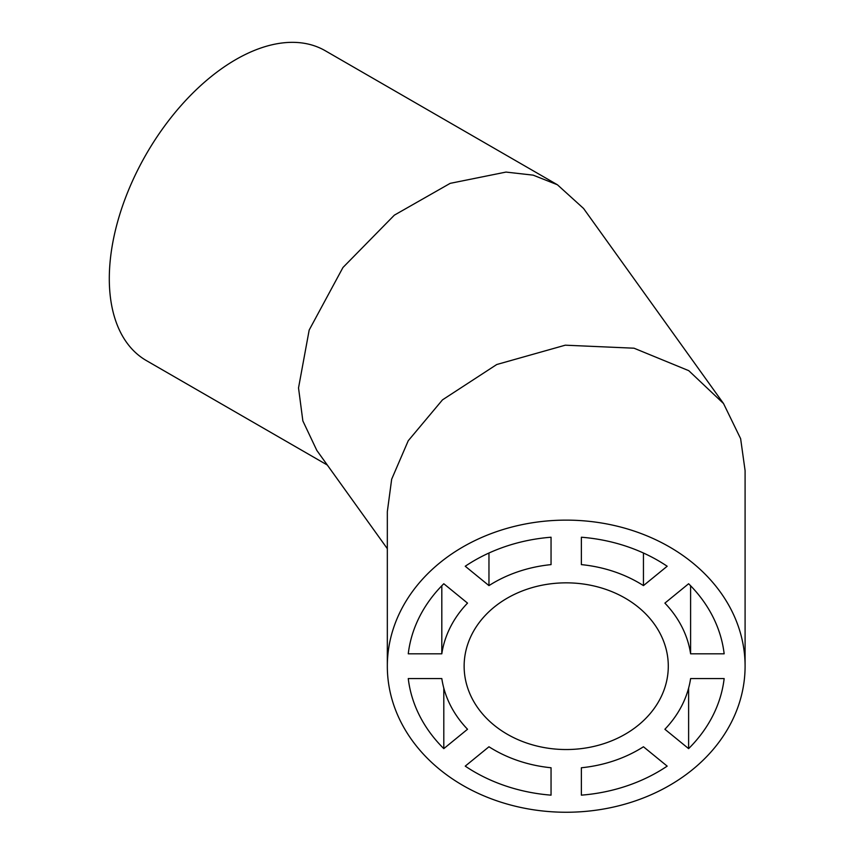 <?xml version="1.0" encoding="UTF-8"?>
<svg xmlns="http://www.w3.org/2000/svg" width="855" height="855" viewBox="0 0 855 855"><rect width="100%" height="100%" fill="white"/><g stroke="black" fill="none" stroke-linecap="round" stroke-linejoin="round"><path stroke-width="1.28" d="M464.137 666.195A102.076 83.341 180 0 0 566.213 749.536A102.076 83.341 180 0 0 668.289 666.195A102.076 83.341 180 0 0 566.213 582.843A102.076 83.341 180 0 0 464.137 666.195M723.533 403.549L740.633 438.69L745.09 470.603L745.09 666.195A178.887 146.055 180 0 0 566.213 520.129A178.887 146.055 180 0 0 387.326 666.195L387.326 511.685L391.665 479.217L408.241 440.742L442.495 399.851L496.744 364.519L565.283 345.185L634.025 348.199L688.767 370.675L723.533 403.549L583.548 208.449L557.417 184.766L533.167 175.147L506 172.079L450.179 183.355L394.358 215.15L342.951 267.508L309.179 330.051L298.523 387.924L302.852 420.895L316.81 450.393L387.326 548.675M557.417 184.766L325.231 50.723A178.887 103.284 120 0 0 235.788 59.583A178.887 103.284 120 0 0 118.931 217.213A178.887 103.284 120 0 0 146.344 360.564L327.326 465.045M551.048 537.229L551.048 564.621L551.048 537.229A158.677 129.554 180 0 0 465.238 566.245L488.964 585.611L488.964 553.025M441.811 653.808A125.322 102.322 180 0 1 467.525 603.117L443.798 583.751A158.677 129.554 180 0 0 408.263 653.808L441.811 653.808L441.811 585.771M551.048 564.621A125.322 102.322 180 0 0 488.964 585.611M443.798 688.136L443.798 748.627A158.677 129.554 180 0 1 408.263 678.571L441.811 678.571A125.322 102.322 180 0 0 467.525 729.262L443.798 748.627M551.048 767.758L551.048 795.15A158.677 129.554 180 0 1 465.238 766.133L488.964 746.768A125.322 102.322 180 0 0 551.048 767.758L551.048 795.15M581.368 795.15A158.677 129.554 180 0 0 667.178 766.133L643.452 746.768A125.322 102.322 180 0 1 581.368 767.758L581.368 795.15L581.368 767.758M688.617 748.627A158.677 129.554 180 0 0 724.153 678.571L690.605 678.571A125.322 102.322 180 0 1 664.891 729.262L688.617 748.627L688.617 688.136M690.605 653.808L724.153 653.808A158.677 129.554 180 0 0 688.617 583.751L664.891 603.117A125.322 102.322 180 0 1 690.605 653.808L690.605 585.771M643.452 553.025L643.452 585.611L667.178 566.245A158.677 129.554 180 0 0 581.368 537.229L581.368 564.621L581.368 537.229M643.452 585.611A125.322 102.322 180 0 0 581.368 564.621M387.326 666.195A178.887 146.055 180 0 0 566.213 812.25A178.887 146.055 180 0 0 745.09 666.195"/></g></svg>
